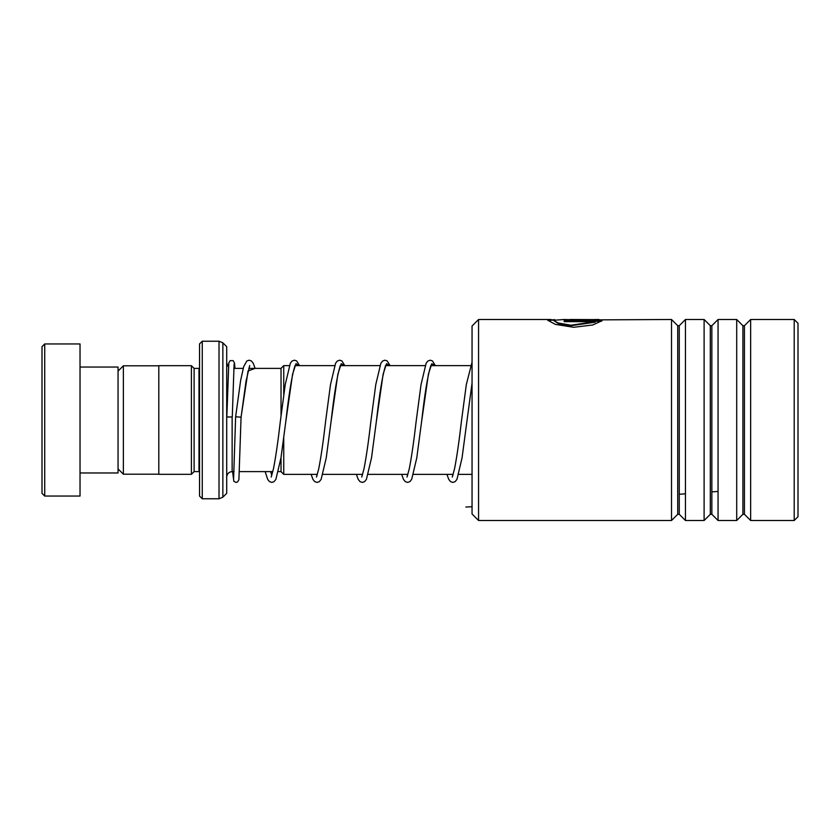 <?xml version="1.0" encoding="UTF-8"?>
<svg xmlns="http://www.w3.org/2000/svg" width="840" height="840" viewBox="0 0 840 840"><rect width="100%" height="100%" fill="white"/><g stroke="black" fill="none" stroke-linecap="round" stroke-linejoin="round"><path stroke-width="1.26" d="M118.052 468.888L123.375 474.212L123.375 365.788L158.802 365.788M283.742 437.976L283.742 474.369L281.032 471.66L281.032 457.475M199.542 496.052L199.542 343.949L202.262 341.229L202.262 498.771L199.542 496.052M199.542 368.34L198.996 368.393L198.996 471.608L194.114 471.608L194.114 368.393L191.394 365.673L158.802 365.673L158.802 474.327L191.394 474.327L191.394 365.673M226.706 420L226.706 493.343L222.863 497.175L222.863 342.825L226.706 346.657L226.706 420M289.296 365.631L283.742 365.631L283.742 394.748M281.032 415.79L281.032 368.34L283.742 365.631M42 493.343L42 346.657L44.72 343.949L44.72 496.052L42 493.343M80.031 367.038L118.052 367.038L118.052 472.962L80.031 472.962M44.72 343.949L80.031 343.949L80.031 496.052L44.72 496.052M472.048 513.986L472.048 326.014L478.569 319.494L478.569 520.506L472.048 513.986M794.199 319.494L798 323.306L798 516.694L794.199 520.506L794.199 319.494L750.645 319.494L750.645 520.506L744.44 514.301L744.44 325.7L742.907 325.7L736.701 319.494L718.053 319.494L718.053 520.506L711.848 514.301L711.848 325.7L710.315 325.7L704.109 319.494L685.45 319.494L685.45 520.506L679.255 514.301L679.255 325.7L677.712 325.7L671.517 319.494L572.324 319.998C561.813 319.536 561.813 319.442 572.324 319.694M677.712 325.7L677.712 514.301L671.517 520.506L671.517 319.494M710.315 325.7L710.315 514.301L704.109 520.506L704.109 319.494M742.907 325.7L742.907 514.301L736.701 520.506L736.701 319.494M572.324 319.505C568.817 319.494 568.817 319.526 572.324 319.599L595.182 319.599L570.35 319.494L569.615 320.061M594.321 319.536L599.036 319.494M564.175 319.515L569.615 319.662M564.396 319.494L553.308 320.303L558.275 322.991L570.896 325.217L595.182 321.657L564.175 321.657L564.175 320.681L602.07 320.681L592.756 324.975L573.688 327.296L555.366 324.377L547.88 320.303L554.652 319.631M553.308 320.303L558.285 323.516L570.896 325.731L595.182 322.193L595.182 321.657M564.175 321.657L601.514 321.216M547.964 320.596L553.434 320.04M595.182 319.599L595.182 320.145M596.075 319.599L596.075 320.145M233.604 478.611L235.631 416.787L241.07 417.186L248.042 370.976L255.024 368.393M226.832 416.987L232.271 416.987L226.832 416.987L228.795 362.933L230.15 360.633L233.142 360.633L234.518 363.017L234.98 368.393M718.053 491.421L711.848 491.883M685.45 493.805L679.255 494.256M472.048 506.73L465.885 507.034M234.077 471.608L232.134 471.608L232.134 417.05M222.863 497.175L219.02 498.771L219.02 341.229L202.262 341.229M572.324 319.599L572.324 320.145M270.669 471.608L271.772 475.534M294.977 365.536L294.745 366.587C291.879 375.669 288.897 393.95 285.82 421.418L292.582 374.231L295.974 363.689L299.355 365.631M316.68 474.369L317.048 475.534M340.253 365.536L340.022 366.587C337.144 375.669 334.173 393.95 331.086 421.418L337.858 374.231L341.24 363.689L344.62 365.631M361.956 474.369L362.313 475.534M385.518 365.536L385.287 366.587C382.421 375.669 379.439 393.95 376.362 421.418L383.124 374.231L386.516 363.689L389.897 365.631M407.221 474.369L407.589 475.534M430.794 365.536L430.563 366.587C427.686 375.669 424.715 393.95 421.628 421.418L428.4 374.231L431.781 363.689L435.162 365.631M452.498 474.369L452.855 475.534M472.048 383.208L466.904 421.418L472.048 383.114M158.802 474.212L123.375 474.212M281.032 471.608L278.407 471.608M272.811 471.608L239.516 471.608M472.048 474.369L458.787 474.369M453.117 474.369L413.522 474.369M407.841 474.369L368.245 474.369M362.576 474.369L322.98 474.369M317.3 474.369L283.742 474.369M228.407 366.901L226.706 362.964M194.114 471.608L191.394 474.327M219.02 498.771L202.262 498.771M219.02 341.229L222.863 342.825M198.996 471.608L199.542 471.66M198.996 368.393L194.114 368.393M232.134 471.608C228.837 471.933 227.031 473.739 226.706 477.046M470.379 365.631L431.015 365.631M425.103 365.631L385.749 365.631M379.838 365.631L340.473 365.631M334.562 365.631L295.207 365.631M281.032 368.393L248.829 368.393M243.159 368.393L233.762 368.393M118.052 371.112L123.375 365.788M677.712 514.301L679.255 514.301M710.315 514.301L711.848 514.301M742.907 514.301L744.44 514.301M794.199 520.506L750.645 520.506M736.701 520.506L718.053 520.506M671.517 520.506L478.569 520.506M704.109 520.506L685.45 520.506M551.05 319.494L478.569 319.494M744.44 325.7L750.645 319.494M711.848 325.7L718.053 319.494M679.255 325.7L685.45 319.494M241.07 417.197L246.057 381.087L249.711 365.536M249.134 367.479L249.438 368.393M299.523 365.631L296.678 360.959L294.42 360.192L292.1 361.001L290.336 363.206L285.243 384.542L280.381 421.008C278.072 441.094 275.762 457.013 273.473 468.752L271.194 477.089M271.772 475.136L270.732 471.608M344.788 365.631L341.943 360.959L339.696 360.192L337.365 361.001L335.601 363.206L330.508 384.542L325.657 421.008C323.337 441.094 321.038 457.013 318.748 468.752L316.47 477.089M317.037 475.136L316.785 474.369M390.065 365.631L387.219 360.959L384.962 360.192L382.641 361.001L380.877 363.206L375.784 384.542L370.923 421.008C368.613 441.094 366.303 457.013 364.014 468.752L361.736 477.089M362.313 475.136L362.061 474.369M435.33 365.631L432.485 360.959L430.238 360.192L427.906 361.001L426.143 363.206L421.05 384.542L416.199 421.008C413.879 441.094 411.579 457.013 409.29 468.752L407.012 477.089M407.579 475.136L407.327 474.369M472.048 362.177L466.326 384.542L461.465 421.008C459.155 441.094 456.844 457.013 454.556 468.752L452.277 477.089M452.855 475.136L452.603 474.369M241.07 417.186L238.907 479.682L237.552 481.981L236.03 482.423L233.846 481.331L232.575 471.608M232.271 416.987L234.097 364.004M265.135 471.608L267.697 479.419L269.462 481.614L271.782 482.423L274.04 481.656L275.867 479.378L280.959 457.957L285.82 421.418M311.115 474.369L312.963 479.419L314.727 481.614L317.058 482.423L319.305 481.656L321.132 479.378L326.225 457.957L331.086 421.418M356.381 474.369L358.239 479.419L360.003 481.614L362.324 482.423L364.581 481.656L366.408 479.378L371.501 457.957L376.362 421.418M401.656 474.369L403.505 479.419L405.269 481.614L407.6 482.423L409.846 481.656L411.673 479.378L416.766 457.957L421.628 421.418M446.922 474.369L448.781 479.419L450.544 481.614L452.865 482.423L455.123 481.656L456.95 479.378L462.042 457.957L466.904 421.418M235.631 416.787L240.65 380.383L243.705 366.566L246.823 361.001L249.155 360.192L251.402 360.959L253.228 363.237L255.108 368.393"/></g></svg>
